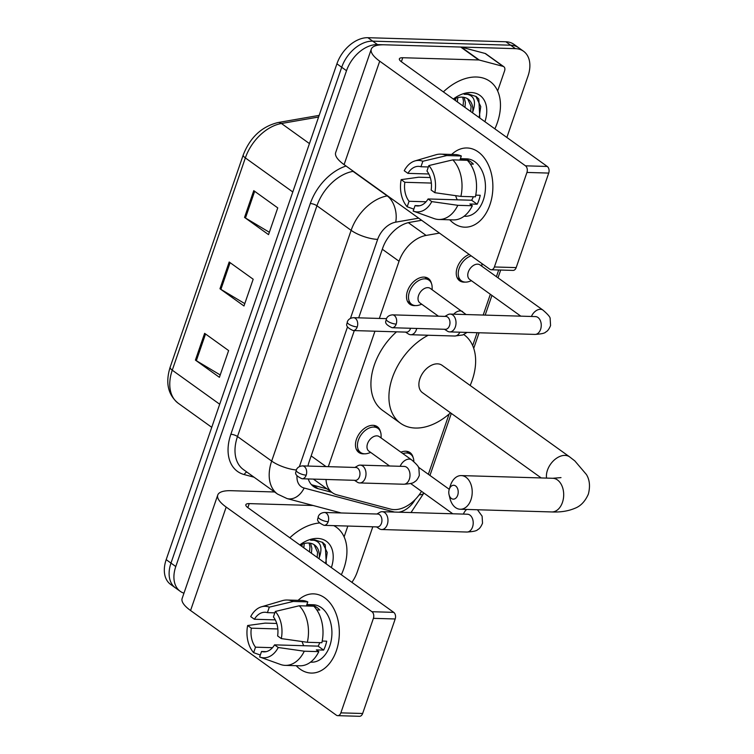 <?xml version="1.0" encoding="UTF-8"?>
<svg xmlns="http://www.w3.org/2000/svg" width="754" height="754" viewBox="0 0 754 754"><rect width="100%" height="100%" fill="white"/><g stroke="black" fill="none" stroke-linecap="round" stroke-linejoin="round"><path stroke-width="1.13" d="M415.435 305.587A15.853 10.565 -54.3 0 1 414.191 305.634A15.853 10.565 -54.3 0 1 409.865 304.239A15.853 10.565 -54.3 0 1 408.781 288.037A15.853 10.565 -54.3 0 1 424.021 277.095A15.853 10.565 -54.3 0 1 428.347 278.49A15.853 10.565 -54.3 0 1 431.411 283.334M364.399 453.804A15.853 10.565 -54.3 0 1 363.164 453.851A15.853 10.565 -54.3 0 1 358.829 452.457A15.853 10.565 -54.3 0 1 357.745 436.255A15.853 10.565 -54.3 0 1 372.985 425.313A15.853 10.565 -54.3 0 1 377.32 426.707A15.853 10.565 -54.3 0 1 380.374 431.552M465.18 282.1A15.853 10.565 -54.3 0 1 463.936 282.137A15.853 10.565 -54.3 0 1 459.61 280.752A15.853 10.565 -54.3 0 1 457.367 267.161A15.853 10.565 -54.3 0 1 469.214 254.456M400.911 452.174A15.853 10.565 -54.3 0 1 405.718 451.222A15.853 10.565 -54.3 0 1 410.044 452.617A15.853 10.565 -54.3 0 1 413.107 457.461M326.03 479.478A29.717 19.811 125.7 0 0 332.326 492.701A29.717 19.811 125.7 0 0 336.802 494.803L390.553 509.091A29.717 19.811 125.7 0 0 394.201 509.61A29.717 19.811 125.7 0 0 421.514 491.335M439.478 233.099L426.114 235.427A29.717 19.811 125.7 0 0 399.045 261.242L379.347 318.442M374.955 331.195L328.31 466.66M428.357 474.294L449.092 414.069M472.664 345.615L477.112 332.712M483.191 315.049L490.345 294.277M496.405 276.68L498.705 269.979M183.957 593.191A29.717 19.811 -54.3 0 1 180.234 591.315A29.717 19.811 -54.3 0 1 175.776 566.537L346.51 70.706A29.717 19.811 -54.3 0 1 377.5 44.59L515.444 48.652A29.717 19.811 -54.3 0 1 523.559 51.263A29.717 19.811 -54.3 0 1 528.017 76.041L506.867 137.464M372.806 526.782L357.283 571.881A29.717 19.811 -54.3 0 1 351.911 582.342M523.559 51.263L513.964 44.373A29.717 19.811 -54.3 0 0 505.849 41.762L367.905 37.7A29.717 19.811 -54.3 0 0 336.915 63.817L166.182 559.647A29.717 19.811 -54.3 0 0 170.63 584.425L175.428 587.875A29.717 19.811 -54.3 0 1 170.979 563.097L341.713 67.257A29.717 19.811 -54.3 0 1 372.702 41.15L510.646 45.202A29.717 19.811 -54.3 0 1 518.761 47.822A29.717 19.811 -54.3 0 0 510.646 45.202L372.702 41.15A29.717 19.811 -54.3 0 0 341.713 67.257L170.979 563.097A29.717 19.811 -54.3 0 0 175.428 587.875L180.234 591.315M308.245 478.95A29.717 19.811 125.7 0 0 313.579 486.575A29.717 19.811 125.7 0 0 318.056 488.667L331.798 492.324M354.305 330.591L309.131 461.797A29.717 19.811 125.7 0 0 307.943 466.057M421.627 220.281L409.761 222.355A29.717 19.811 125.7 0 0 382.683 248.17L358.697 317.839M327 488.884L313.259 485.227A29.717 19.811 -54.3 0 1 311.374 484.586M204.626 333.343L228.622 350.572L219.405 377.32L195.418 360.101L204.626 333.343M253.759 190.658L277.755 207.887L268.537 234.635L244.541 217.416L253.759 190.658M229.188 262.006L253.184 279.225L243.976 305.983L219.98 288.754L229.188 262.006M244.786 303.617L220.903 289.357A7.926 2.422 -161 0 1 219.98 288.754M269.357 232.27L245.465 218.01A7.926 2.422 -161 0 1 244.541 217.416M220.225 374.955L196.332 360.695A7.926 2.422 -161 0 1 195.418 360.101M333.768 525.632A49.528 33.016 -54.3 0 1 336.407 527.263A49.528 33.016 -54.3 0 1 341.336 574.746M317.151 557.385L317.557 552.352L314.107 544.68M300.035 545.095L302.995 543.888A22.384 14.92 -54.3 0 1 308.461 543.031A22.384 14.92 -54.3 0 1 314.578 545.001A22.384 14.92 -54.3 0 1 319.253 557.696L319.055 558.752M309.526 551.909L309.941 546.876L309.159 543.069M311.43 553.276L311.845 548.243L310.544 543.266M301.911 546.443L302.269 544.134M303.815 547.809L304.258 543.521M299.79 544.916A32.29 21.527 -54.3 0 1 300.328 544.52A32.29 21.527 -54.3 0 1 317.528 538.422A32.29 21.527 -54.3 0 1 331.383 567.602M326.293 563.945L325.276 544.897L322.674 542.428L314.701 539.864L310.61 540.194L313.937 540.25C320.893 541.975 322.665 547.79 319.253 557.696M289.838 537.772A49.528 33.016 -54.3 0 1 319.3 523.012M325.605 563.455L327.217 552.484L322.297 542.173M336.378 650.693A39.623 26.946 91.7 0 1 296.209 665.697A39.623 26.946 91.7 0 0 311.223 673.077A39.623 26.946 91.7 0 0 336.378 650.693A39.623 26.946 91.7 0 0 330.629 603.69A39.623 26.946 91.7 0 0 298.132 600.344A39.623 26.946 91.7 0 1 313.551 593.869A39.623 26.946 91.7 0 1 336.378 650.693M347.839 526.047L344.116 536.867M274.626 491.976L231.233 490.703A39.623 12.111 19 0 0 217.755 495.029A39.623 12.111 19 0 0 226.181 507.074L371.948 611.72L393.729 612.361L247.962 507.715A9.906 3.025 -161 0 1 245.861 504.699A9.906 3.025 -161 0 1 249.225 503.615L313.127 505.5M217.755 495.029L182.138 598.469A39.623 12.111 19 0 0 190.564 610.514L336.331 715.169A4.948 3.365 -88.3 0 0 337.717 715.659A4.948 3.365 -88.3 0 0 340.865 712.86L362.646 713.501A4.948 3.365 91.7 0 1 359.498 716.3L337.717 715.659M393.729 612.361A4.948 3.365 91.7 0 1 395.19 618.977L373.409 618.337L340.865 712.86M373.409 618.337A4.948 3.365 -88.3 0 0 371.948 611.72M395.19 618.977L362.646 713.501M319.781 642.653A19.811 13.468 -88.3 0 1 318.113 646.14L274.55 644.859A19.811 13.468 91.7 0 1 263.891 651.861A19.811 13.468 91.7 0 1 261.525 651.484L266.275 651.626M272.514 647.677L255.521 647.177A19.811 13.468 91.7 0 1 251.318 628.176L277.83 628.959M303.749 645.716A19.811 13.468 91.7 0 1 302.118 641.55M322.212 641.051L326.699 641.183A28.727 19.529 91.7 0 1 325.426 645.829A28.727 19.529 91.7 0 1 323.636 650.099L316.369 649.891L318.801 651.635A32.686 22.224 91.7 0 1 299.809 665.801L285.295 665.377A32.686 22.224 91.7 0 1 280.507 664.462L259.942 657.083A25.759 17.512 91.7 0 1 259.64 656.97L261.525 651.484M306.869 604.567L313.23 604.755A28.727 19.529 91.7 0 1 329.781 645.961A28.727 19.529 91.7 0 1 311.543 662.182L310.525 662.153M316.803 609.929L319.8 610.024A28.727 19.529 91.7 0 0 313.805 605.716L306.548 605.5L307.792 601.89L293.268 601.456L269.31 607.149L267.416 612.634L274.824 612.851M275.285 619.873L254.39 619.26L250.705 616.612A25.759 17.512 91.7 0 1 261.421 606.819L282.382 600.655A32.686 22.224 91.7 0 1 287.217 600.024L301.732 600.457A32.686 22.224 91.7 0 1 307.792 601.89M313.787 606.188A32.686 22.224 91.7 0 1 321.873 642.719L307.349 642.285L281.308 638.591L277.623 635.942A19.811 13.468 91.7 0 0 273.419 616.942L275.304 611.456L299.272 605.764L313.787 606.188M276.746 623.454L265.154 623.115L247.632 625.528L251.318 628.176M287.217 600.024A32.686 22.224 91.7 0 1 293.268 601.456M299.272 605.764A32.686 22.224 91.7 0 1 307.349 642.285M255.521 647.177L253.636 652.662L260.3 655.038M253.636 652.662A25.759 17.512 91.7 0 1 247.632 625.528M261.421 606.819A25.759 17.512 91.7 0 1 269.31 607.149M275.304 611.456A25.759 17.512 91.7 0 1 281.308 638.591M254.39 619.26A19.811 13.468 91.7 0 1 265.05 612.257A19.811 13.468 91.7 0 1 267.416 612.634M274.55 644.859L278.245 647.507L304.286 651.211L318.801 651.635M304.286 651.211A32.686 22.224 91.7 0 1 285.295 665.377M278.245 647.507A25.759 17.512 91.7 0 1 259.942 657.083M318.113 646.14L323.636 650.099M313.805 605.716L313.645 606.188M457.697 495.227A6.937 4.713 -88.3 0 0 455.652 485.962A6.937 4.713 -88.3 0 0 449.299 489.195A6.937 4.713 -88.3 0 0 449.205 489.487A6.937 4.713 -88.3 0 0 449.054 494.671A6.937 4.713 -88.3 0 0 453.192 499.139A6.937 4.713 -88.3 0 0 457.697 495.227M449.205 489.487L450.336 485.812A16.842 11.451 91.7 0 1 450.562 485.105A16.842 11.451 91.7 0 1 461.26 475.586A16.842 11.451 91.7 0 1 470.958 499.742A16.842 11.451 91.7 0 1 460.27 509.252A16.842 11.451 91.7 0 1 449.959 498.413L449.054 494.671M560.995 477.612L552.729 478.281A16.842 11.451 -88.3 0 1 562.437 502.437A16.842 11.451 -88.3 0 1 551.74 511.947C560.42 512.343 568.092 511.146 574.765 508.347C580.618 506.17 585.142 501.419 588.365 494.106C590.335 486.358 589.685 479.827 586.414 474.52L574.821 460.901L569.628 456.877L442.098 365.322A16.842 11.225 125.7 0 0 437.499 363.843A16.842 11.225 125.7 0 0 421.307 375.464A16.842 11.225 125.7 0 0 422.457 392.674L541.221 477.942M464.049 334.738L463.785 334.55A54.476 36.315 -54.3 0 1 464.049 334.738A54.476 36.315 -54.3 0 1 470.157 385.464M450.515 412.815A54.476 36.315 -54.3 0 1 415.388 428.046A54.476 36.315 -54.3 0 1 400.506 423.258A54.476 36.315 -54.3 0 1 391.769 379.564A54.476 36.315 -54.3 0 1 428.244 335.247M400.506 423.258L382.514 410.336A54.476 36.315 -54.3 0 1 396.529 331.835M402.872 453.588A14.854 9.906 -54.3 0 1 406.613 452.975A14.854 9.906 -54.3 0 1 410.666 454.285A14.854 9.906 -54.3 0 1 413.823 461.278L413.833 461.599M379.149 528.639A8.916 6.06 -88.3 0 0 379.328 528.761A8.916 6.06 -88.3 0 0 381.647 529.525A8.916 6.06 -88.3 0 0 387.311 524.482A8.916 6.06 -88.3 0 0 384.672 512.588A8.916 6.06 -88.3 0 0 382.174 511.702A8.916 6.06 -88.3 0 0 379.809 512.324L376.868 514.021M328.169 521.711A6.437 4.383 -88.3 0 1 324.079 525.35L377.368 526.923A6.437 4.383 -88.3 0 0 381.458 523.285A6.437 4.383 -88.3 0 0 379.554 514.69A6.437 4.383 -88.3 0 0 377.745 514.049L324.456 512.475C321.157 512.786 319.055 514.228 318.179 516.82A6.437 1.97 -161 0 0 319.545 518.78A6.437 1.97 19 0 0 328.169 521.711A6.437 4.383 -88.3 0 0 324.456 512.475M520.816 316.152L469.648 279.423A8.916 5.938 -54.3 0 1 469.045 270.309A8.916 5.938 -54.3 0 1 477.612 264.154A8.916 5.938 -54.3 0 1 480.053 264.937L542.918 310.073C547.856 314.314 550.269 317.132 550.156 318.527L550.561 325.558C549.138 329.074 547.527 331.232 545.717 332.024C544.897 333.24 541.306 334.041 534.925 334.408A8.916 6.06 -88.3 0 0 540.59 329.375A8.916 6.06 -88.3 0 0 540.75 328.867A8.916 6.06 -88.3 0 0 535.453 316.586L450.223 314.079A8.916 6.06 -88.3 0 0 447.857 314.701L444.917 316.397M481.872 263.532A14.854 9.906 -54.3 0 1 481.872 263.655L481.91 266.275M471.504 280.752L469.016 281.562A14.854 9.906 -54.3 0 1 465.444 282.109A14.854 9.906 -54.3 0 1 461.382 280.808A14.854 9.906 -54.3 0 1 459.459 267.613A14.854 9.906 -54.3 0 1 471.193 255.87M447.197 331.015A8.916 6.06 -88.3 0 0 447.376 331.138A8.916 6.06 -88.3 0 0 449.695 331.901A8.916 6.06 -88.3 0 0 455.359 326.868A8.916 6.06 -88.3 0 0 452.72 314.965A8.916 6.06 -88.3 0 0 450.223 314.079M396.208 324.097A6.437 4.383 -88.3 0 1 392.127 327.726L445.416 329.3A6.437 4.383 -88.3 0 0 449.497 325.662A6.437 4.383 -88.3 0 0 447.603 317.066A6.437 4.383 -88.3 0 0 445.793 316.426L392.504 314.861C389.196 315.163 387.104 316.614 386.227 319.196A6.437 1.97 -161 0 0 387.594 321.157A6.437 1.97 19 0 0 396.208 324.097A6.437 4.383 -88.3 0 0 392.504 314.861M389.564 465.981L368.876 451.128A8.916 5.938 -54.3 0 1 368.263 442.014A8.916 5.938 -54.3 0 1 376.84 435.859A8.916 5.938 -54.3 0 1 379.271 436.641L411.665 459.902C416.604 464.144 419.017 466.962 418.904 468.357L419.318 475.388C417.895 478.903 416.274 481.061 414.464 481.853C413.654 483.069 410.053 483.861 403.682 484.238A8.916 6.06 -88.3 0 0 409.507 478.686A8.916 6.06 -88.3 0 0 406.708 467.301A8.916 6.06 -88.3 0 0 404.201 466.415L360.205 465.124A8.916 6.06 -88.3 0 0 357.848 465.746L354.898 467.442M357.179 482.06A8.916 6.06 -88.3 0 0 357.358 482.183A8.916 6.06 -88.3 0 0 359.686 482.946A8.916 6.06 -88.3 0 0 365.813 476.104A8.916 6.06 -88.3 0 0 362.712 466.01A8.916 6.06 -88.3 0 0 360.205 465.124M370.732 452.457L368.244 453.267A14.854 9.906 -54.3 0 1 364.663 453.814A14.854 9.906 -54.3 0 1 360.61 452.513A14.854 9.906 -54.3 0 1 359.592 437.32A14.854 9.906 -54.3 0 1 373.88 427.066A14.854 9.906 -54.3 0 1 377.942 428.366A14.854 9.906 -54.3 0 1 381.1 435.36L381.128 437.98M306.199 475.133A6.437 4.383 -88.3 0 1 302.109 478.771L355.398 480.336A6.437 4.383 -88.3 0 0 359.488 476.707A6.437 4.383 -88.3 0 0 357.584 468.102A6.437 4.383 -88.3 0 0 355.775 467.471L302.486 465.897C299.187 466.208 297.095 467.65 296.209 470.242A6.437 1.97 -161 0 0 297.585 472.192A6.437 1.97 19 0 0 306.199 475.133A6.437 4.383 -88.3 0 0 302.486 465.897M438.432 316.209L419.912 302.91A8.916 5.938 -54.3 0 1 419.299 293.796A8.916 5.938 -54.3 0 1 427.867 287.642A8.916 5.938 -54.3 0 1 430.308 288.424L466.132 314.55M421.769 304.248L419.271 305.05A14.854 9.906 -54.3 0 1 415.699 305.596A14.854 9.906 -54.3 0 1 411.646 304.296A14.854 9.906 -54.3 0 1 410.628 289.102A14.854 9.906 -54.3 0 1 424.917 278.848A14.854 9.906 -54.3 0 1 428.969 280.158A14.854 9.906 -54.3 0 1 432.127 287.142L432.165 289.762M353.145 330.554C342.797 325.869 348.169 323.146 347.245 322.024A6.437 1.97 -161 0 0 348.612 323.984A6.437 1.97 19 0 0 357.236 326.916A6.437 4.383 -88.3 0 1 353.145 330.554L406.434 332.128A6.437 4.383 -88.3 0 0 410.525 328.49A6.437 4.383 -88.3 0 0 410.591 328.273M408.216 333.843A8.916 6.06 -88.3 0 0 408.395 333.965A8.916 6.06 -88.3 0 0 410.713 334.729A8.916 6.06 -88.3 0 0 416.726 328.452M489.921 204.805A39.623 26.946 91.7 0 1 449.742 219.8A39.623 26.946 91.7 0 0 464.756 227.18A39.623 26.946 91.7 0 0 489.921 204.805A39.623 26.946 91.7 0 0 484.162 157.793A39.623 26.946 91.7 0 0 451.665 154.457A39.623 26.946 91.7 0 1 467.084 147.972A39.623 26.946 91.7 0 1 489.921 204.805M479.28 60.047A4.948 3.299 125.7 0 0 478.667 59.962L460.675 47.04A4.948 3.299 -54.3 0 1 461.288 47.125L479.28 60.047L503.088 66.371A4.948 3.299 125.7 0 1 503.832 66.72A4.948 3.299 125.7 0 1 504.577 70.857L497.649 90.97M460.675 47.04L384.766 44.806A39.623 12.111 19 0 0 371.298 49.133A39.623 12.111 19 0 0 379.714 61.178L525.481 165.823L547.263 166.464L401.496 61.819A9.906 3.025 -161 0 1 399.394 58.803A9.906 3.025 -161 0 1 402.759 57.728L478.667 59.962M461.288 47.125L485.095 53.449A4.948 3.299 -54.3 0 1 485.84 53.807L503.832 66.72M371.298 49.133L335.671 152.581A39.623 12.111 19 0 0 344.097 164.626L489.864 269.272A4.948 3.365 -88.3 0 0 491.25 269.762A4.948 3.365 -88.3 0 0 494.398 266.963L516.179 267.604A4.948 3.365 91.7 0 1 513.031 270.403L491.25 269.762M547.263 166.464A4.948 3.365 91.7 0 1 548.724 173.081L526.942 172.44L494.398 266.963M526.942 172.44A4.948 3.365 -88.3 0 0 525.481 165.823M548.724 173.081L516.179 267.604M473.314 196.756A19.811 13.468 -88.3 0 1 471.646 200.244L428.084 198.962A19.811 13.468 91.7 0 1 417.424 205.965A19.811 13.468 91.7 0 1 415.058 205.588L419.808 205.729M426.048 201.78L409.064 201.28A19.811 13.468 91.7 0 1 404.851 182.289L431.363 183.062M457.282 199.819A19.811 13.468 91.7 0 1 455.652 195.654M475.746 195.154L480.232 195.286A28.727 19.529 91.7 0 1 478.96 199.933A28.727 19.529 91.7 0 1 477.169 204.211L469.902 203.995L472.334 205.738A32.686 22.224 91.7 0 1 453.343 219.904L438.828 219.48A32.686 22.224 91.7 0 1 434.04 218.566L413.475 211.186A25.759 17.512 91.7 0 1 413.173 211.073L415.058 205.588M460.402 158.67L466.764 158.858A28.727 19.529 91.7 0 1 483.314 200.064A28.727 19.529 91.7 0 1 465.077 216.285L464.068 216.257M470.336 164.033L473.333 164.127A28.727 19.529 91.7 0 0 467.339 159.82L460.081 159.603L461.325 155.993L446.802 155.56L422.843 161.262L420.949 166.747L428.357 166.964M428.819 173.986L407.923 173.363L404.238 170.715A25.759 17.512 91.7 0 1 414.954 160.922L435.916 154.768A32.686 22.224 91.7 0 1 440.751 154.136L455.265 154.561A32.686 22.224 91.7 0 1 461.325 155.993M467.32 160.3A32.686 22.224 91.7 0 1 475.406 196.822L460.892 196.398L434.851 192.694L431.156 190.046A19.811 13.468 91.7 0 0 426.952 171.045L428.837 165.569L452.805 159.867L467.32 160.3M430.28 177.558L418.687 177.218L401.166 179.641L404.851 182.289M440.751 154.136A32.686 22.224 91.7 0 1 446.802 155.56M452.805 159.867A32.686 22.224 91.7 0 1 460.892 196.398M409.064 201.28L407.169 206.766L413.833 209.141M407.169 206.766A25.759 17.512 91.7 0 1 401.166 179.641M414.954 160.922A25.759 17.512 91.7 0 1 422.843 161.262M428.837 165.569A25.759 17.512 91.7 0 1 434.851 192.694M407.923 173.363A19.811 13.468 91.7 0 1 418.593 166.361A19.811 13.468 91.7 0 1 420.949 166.747M428.084 198.962L431.778 201.61L457.819 205.314L472.334 205.738M457.819 205.314A32.686 22.224 91.7 0 1 438.828 219.48M431.778 201.61A25.759 17.512 91.7 0 1 413.475 211.186M471.646 200.244L477.169 204.211M467.339 159.82L467.178 160.291M443.371 91.875A49.528 33.016 -54.3 0 1 476.405 77.012A49.528 33.016 -54.3 0 1 489.94 81.366A49.528 33.016 -54.3 0 1 494.869 128.849M470.684 111.488L471.09 106.455L467.64 98.783M453.569 99.198L456.528 97.992A22.384 14.92 -54.3 0 1 461.995 97.134A22.384 14.92 -54.3 0 1 468.111 99.104A22.384 14.92 -54.3 0 1 472.786 111.799L472.588 112.855M463.06 106.012L463.474 100.979L462.702 97.181M464.964 107.388L465.378 102.346L464.078 97.37M455.444 100.546L455.802 98.237M457.348 101.913L457.791 97.624M453.324 99.019A32.29 21.527 -54.3 0 1 453.861 98.623A32.29 21.527 -54.3 0 1 471.071 92.525A32.29 21.527 -54.3 0 1 484.926 121.705M479.827 118.048L478.809 99L476.208 96.54L468.234 93.967L464.144 94.297L467.471 94.354C474.426 96.078 476.198 101.894 472.786 111.799M479.139 117.558L480.75 106.587L475.831 96.276M311.157 455.916L326.03 466.594M382.316 249.235L399.045 261.242M408.319 222.647L426.114 235.427M398.781 512.192A19.811 13.204 125.7 0 0 415.134 499.591M423.871 493.031A19.811 6.051 -161 0 1 419.149 494.888M254.023 477.188L244.249 474.586A44.571 29.708 -54.3 0 1 230.856 434.276L310.309 203.523A44.571 29.708 -54.3 0 1 346.039 166.021M175.776 566.537L166.182 559.647M515.444 48.652L505.849 41.762M377.5 44.59L367.905 37.7M346.51 70.706L336.915 63.817M277.613 494.124A39.623 26.409 -54.3 0 1 271.676 461.08L237.491 436.528A39.623 26.409 125.7 0 0 243.419 469.572L277.613 494.124L287.057 498.573L341.242 512.974M296.303 469.996A19.811 6.051 -161 0 1 271.676 461.08L351.128 230.338A39.623 26.409 -54.3 0 1 387.226 195.908L353.032 171.365A39.623 26.409 125.7 0 0 316.934 205.785L237.491 436.528A4.948 1.517 19 0 0 230.856 434.276M418.668 218.16L395.699 222.166A19.811 12.215 80.1 0 0 387.226 195.908L387.584 195.842M353.4 171.299L353.032 171.365A4.948 3.054 -99.9 0 1 352.033 170.319M395.699 222.166A19.811 13.204 125.7 0 0 377.65 239.376A19.811 6.051 -161 0 1 351.128 230.338L316.934 205.785A4.948 1.517 19 0 0 310.309 203.523M296.991 475.972A19.811 13.204 125.7 0 0 304.145 488.036L394.172 511.966A19.811 13.204 125.7 0 0 394.559 512.06M377.65 239.376L350.45 318.367M347.519 326.878L299.413 466.575M246.86 472.042A4.948 3.581 -75.1 0 0 244.249 474.586M304.145 488.036A19.811 14.317 104.9 0 1 287.057 498.573M313.259 485.227L318.056 488.667M219.697 404.238L172.261 370.186A9.906 3.025 -161 0 1 170.159 367.179L243.25 154.9A9.906 3.025 19 0 0 245.352 157.916L172.261 370.186A39.623 26.409 125.7 0 0 178.198 403.23C167.963 394.785 165.277 382.768 170.159 367.179M243.25 154.9C250.177 137.322 261.761 126.54 277.981 122.553A9.906 6.107 80.1 0 1 281.449 123.496A39.623 26.409 125.7 0 0 245.352 157.916L292.788 191.968M318.593 117.021L281.449 123.496L309.442 143.59M230.093 262.646L220.903 289.357M205.531 333.994L196.332 360.695M254.663 191.309L245.465 218.01M226.181 507.074L190.564 610.514M249.225 503.615L247.849 507.621M569.628 456.877A16.842 11.225 125.7 0 0 565.029 455.397A16.842 11.225 125.7 0 0 547.461 470.194A16.842 11.225 125.7 0 0 546.546 478.102M477.452 509.761L482.108 516.151L482.522 523.182C481.099 526.697 479.478 528.856 477.668 529.647C476.858 530.863 473.258 531.655 466.886 532.032A8.916 6.06 -88.3 0 0 472.541 526.999A8.916 6.06 -88.3 0 0 472.711 526.481A8.916 6.06 -88.3 0 0 467.405 514.209L382.174 511.702M463.38 514.087A8.916 5.938 -54.3 0 1 466.641 509.44M531.429 316.473A8.916 5.938 -54.3 0 1 540.477 309.291A8.916 5.938 -54.3 0 1 542.918 310.073M400.176 466.292A8.916 5.938 -54.3 0 1 409.224 459.111A8.916 5.938 -54.3 0 1 411.665 459.902M467.112 332.41L462.73 334.974L454.709 336.02A8.916 6.06 -88.3 0 0 459.874 332.203M453.71 314.182A8.916 5.938 -54.3 0 1 460.26 310.902A8.916 5.938 -54.3 0 1 462.702 311.685M357.236 326.916A6.437 4.383 -88.3 0 0 353.522 317.688L386.444 318.65M379.714 61.178L344.097 164.626M402.759 57.728L401.382 61.734M503.088 66.371L485.095 53.449M313.381 479.101L332.326 492.701M411.005 512.55L423.899 493.05M429.959 475.444L451.326 413.399M473.719 348.357L479.082 332.768M485.171 315.106L491.947 295.427M498.008 277.83L500.684 270.045M277.981 122.553L319.159 115.381M178.198 403.23L211.751 427.32M552.729 478.281L461.26 475.586M551.74 511.947L460.27 509.252M324.079 525.35C313.73 520.665 319.102 517.941 318.179 516.82M418.357 467.122L449.261 489.308M410.666 454.285L406.481 451.278M467.405 514.209L468.479 514.379M410.638 483.521L452.768 513.776M466.886 532.032L381.647 529.525M376.491 526.895L379.328 528.761M392.127 327.726C381.778 323.042 387.151 320.318 386.227 319.196M535.453 316.586L536.528 316.765M461.382 280.808L457.197 277.802M534.925 334.408L449.695 331.901M444.53 329.272L447.376 331.138M302.109 478.771C291.77 474.087 297.133 471.363 296.209 470.242M377.942 428.366L373.748 425.36M404.201 466.415L405.275 466.585M403.682 484.238L359.686 482.946M354.521 480.317L357.358 482.183M360.61 452.513L356.425 449.507M428.969 280.158L424.785 277.152M454.709 336.02L410.713 334.729M405.558 332.099L408.395 333.965M411.646 304.296L407.452 301.289M353.522 317.688C350.224 317.99 348.131 319.432 347.245 322.024"/></g></svg>
